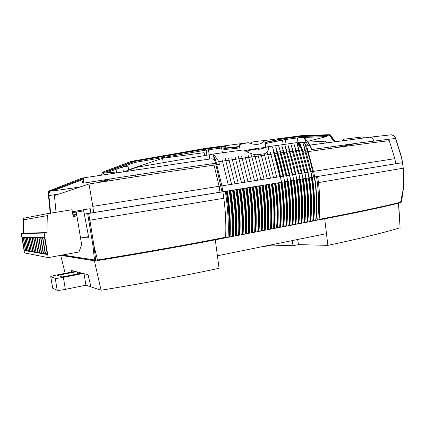 <?xml version="1.0" encoding="UTF-8"?>
<svg xmlns="http://www.w3.org/2000/svg" width="425" height="425" viewBox="0 0 425 425"><rect width="100%" height="100%" fill="white"/><g stroke="black" fill="none" stroke-linecap="round" stroke-linejoin="round"><path stroke-width="0.64" d="M230.095 236.837C230.791 222.594 229.893 207.336 227.402 191.08L229.24 190.788L230.191 197.237C231.954 210.97 232.576 223.906 232.066 236.04L231.54 236.688L229.527 236.948C230.217 222.695 229.314 207.437 226.822 191.17L226.822 191.17M227.402 191.08L229.24 190.788M233.362 236.21C234.09 221.988 233.208 206.768 230.727 190.538L232.571 190.251L233.516 196.685C235.269 210.386 235.875 223.295 235.333 235.413L234.807 236.061L232.794 236.321C233.516 222.094 232.634 206.863 230.148 190.634M230.727 190.538L232.571 190.251M236.613 235.588C237.373 221.388 236.512 206.194 234.037 190.002L235.886 189.715L236.826 196.132C238.568 209.807 239.158 222.695 238.59 234.791L238.058 235.439L236.05 235.694C236.805 221.494 235.939 206.295 233.463 190.097M234.037 190.002L235.886 189.715M239.849 234.967C240.64 220.793 239.801 205.626 237.336 189.47L239.185 189.178L240.125 195.585C241.857 209.233 242.425 222.094 241.83 234.17L241.299 234.818L239.291 235.073C240.072 220.894 239.232 205.727 236.762 189.561M237.336 189.47L239.185 189.178M246.282 233.729C247.137 219.603 246.341 204.494 243.886 188.408L245.746 188.116L246.675 194.496C248.391 208.085 248.923 220.899 248.274 232.932L247.738 233.58L245.73 233.84C246.574 219.709 245.772 204.595 243.323 188.498L243.323 188.498M243.886 188.408L245.746 188.116M249.48 233.118C250.367 219.013 249.587 203.936 247.143 187.882L249.002 187.59L249.932 193.959C251.637 207.517 252.153 220.304 251.478 232.321L250.941 232.964L248.928 233.224C249.81 219.114 249.023 204.032 246.58 187.972M247.143 187.882L249.002 187.59M252.663 232.507C253.582 218.429 252.822 203.378 250.383 187.356L252.248 187.064L253.173 193.417C254.867 206.954 255.367 219.714 254.665 231.71L254.123 232.353L252.115 232.613C253.024 218.53 252.259 203.474 249.826 187.446M250.383 187.356L252.248 187.064M255.834 231.896C256.78 217.839 256.041 202.821 253.613 186.835L255.478 186.543L256.397 192.881C258.087 206.385 258.565 219.125 257.842 231.099L257.295 231.742L255.287 232.002C256.227 217.945 255.483 202.916 253.056 186.926M253.613 186.835L255.478 186.543M258.99 231.29C259.967 217.26 259.25 202.268 256.827 186.315L258.692 186.023L259.611 192.35C261.29 205.827 261.752 218.54 261.003 230.493L260.456 231.136L258.448 231.391M256.827 186.315L258.692 186.023M262.135 230.69C263.144 216.681 262.443 201.716 260.031 185.799L261.896 185.502L262.809 191.818C264.477 205.264 264.924 217.956 264.148 229.893L263.601 230.531L261.603 230.786M260.031 185.799L261.896 185.502M265.264 230.09C266.305 216.102 265.62 201.168 263.213 185.279L265.088 184.987L265.997 191.287C267.654 204.712 268.085 217.377 267.283 229.293L266.735 229.93L264.748 230.18M263.213 185.279L265.088 184.987M268.382 229.489C269.45 215.528 268.786 200.621 266.39 184.769L268.265 184.471L269.168 190.761C270.821 204.154 271.23 216.798 270.406 228.692L269.854 229.335L267.877 229.574M266.39 184.769L268.265 184.471M271.485 228.894C272.584 214.954 271.936 200.074 269.551 184.259L271.426 183.961L272.329 190.235C273.971 203.602 274.364 216.224 273.514 228.097L272.962 228.735L270.996 228.974M269.551 184.259L271.426 183.961M279.692 226.945C280.59 215.103 280.229 202.518 278.609 189.194L279.23 189.088L278.364 182.84L275.83 183.239L277.711 182.941L278.609 189.194C280.229 202.507 280.59 215.077 279.692 226.913L279.135 227.55L277.19 227.784M275.83 183.239L275.288 183.329L275.83 183.239C278.205 198.99 278.811 213.817 277.658 227.71M317.618 176.487L316.529 176.651L317.618 176.487L318.463 182.575C319.972 195.537 320.131 207.814 318.936 219.39L318.585 219.975L317.65 220.017C319.18 206.433 318.808 191.978 316.529 176.651L312.433 177.315L314.341 177.018L315.196 183.117C316.715 196.106 316.891 208.404 315.722 220.007L315.143 220.639L313.321 220.851M312.433 177.315L311.913 177.4L312.433 177.315C314.718 192.684 315.122 207.182 313.634 220.803M300.921 222.875C301.984 211.167 301.734 198.746 300.172 185.613L300.778 185.512L299.933 179.345L302.334 178.957L297.399 179.748L299.301 179.451L300.172 185.608C301.734 198.735 301.984 211.145 300.921 222.843L300.353 223.476L298.499 223.693M297.399 179.748L299.933 179.345L297.399 179.748C299.726 195.272 300.209 209.907 298.855 223.64M309.836 221.165C310.962 209.52 310.76 197.163 309.225 184.105L309.825 184.009L308.986 177.884L306.457 178.282L308.359 177.985L309.225 184.105C310.76 197.152 310.962 209.493 309.836 221.133L309.262 221.765L307.434 221.977M306.457 178.282L308.986 177.884L306.457 178.282C308.757 193.715 309.193 208.266 307.758 221.935M306.877 221.733C307.982 210.067 307.764 197.689 306.218 184.604L306.823 184.508L305.984 178.367L303.45 178.771L305.352 178.468L306.218 184.604C307.764 197.678 307.982 210.04 306.877 221.701L306.303 222.333L304.475 222.546M303.45 178.771L305.936 178.362L303.45 178.771C305.761 194.23 306.212 208.808 304.805 222.498M303.902 222.302C304.991 210.614 304.757 198.22 303.2 185.109L303.806 185.008L302.967 178.856L302.334 178.957L303.2 185.109C304.757 198.204 304.991 210.593 303.907 222.27L303.333 222.902L301.479 223.125M286.392 226.02L288.304 225.792L288.867 225.154C289.834 213.377 289.521 200.876 287.927 187.643L287.04 181.433L285.154 181.73L296.252 179.945L291.3 180.737L293.197 180.439L294.073 186.623C295.651 199.798 295.933 212.256 294.918 223.996L294.355 224.628L292.464 224.852M291.3 180.737L290.769 180.822L291.3 180.737C293.638 196.323 294.158 211.012 292.862 224.793M285.818 225.771C286.769 213.966 286.439 201.429 284.835 188.158L285.451 188.057L284.591 181.831L281.701 182.282L284.585 181.804L281.701 182.272L284.591 181.815L282.057 182.235L283.942 181.937L284.835 188.158C286.439 201.418 286.769 213.94 285.823 225.739L285.26 226.376L283.337 226.605M282.057 182.235L281.52 182.32L282.057 182.235C284.415 197.917 284.989 212.686 283.778 226.536M62.624 254.989L94.488 259.973L92.873 245.113L87.646 213.6L84.049 214.11L281.483 182.32L278.949 182.734L280.835 182.437L281.727 188.673C283.342 201.96 283.688 214.508 282.763 226.323L282.205 226.961L280.272 227.194M278.949 182.734L278.407 182.824L278.949 182.734C281.318 198.454 281.908 213.249 280.723 227.12M276.611 227.534C277.483 215.672 277.105 203.065 275.474 189.715L276.101 189.608L275.23 183.345L272.696 183.749L274.577 183.451L275.474 189.715C277.105 203.054 277.483 215.65 276.611 227.502L276.053 228.14L274.098 228.379M272.696 183.749L272.34 183.802L272.696 183.749C275.076 199.532 275.703 214.386 274.577 228.299M285.154 181.73L287.683 181.305L285.154 181.73C287.502 197.386 288.06 212.128 286.817 225.951M291.895 224.602C292.894 212.84 292.597 200.35 291.008 187.133L291.624 187.032L290.769 180.832L290.126 180.933L291.008 187.133C292.591 200.334 292.894 212.819 291.901 224.575L291.337 225.208L289.43 225.436M297.925 223.449C298.966 211.724 298.701 199.277 297.128 186.118L297.739 186.017L296.889 179.839L296.252 179.945L297.128 186.118C298.701 199.267 298.966 211.698 297.93 223.417L297.362 224.049L295.476 224.273M312.784 220.602C313.932 208.972 313.746 196.642 312.216 183.611L312.816 183.51L311.982 177.395L309.453 177.799L311.355 177.496L312.216 183.611C313.746 196.626 313.932 208.951 312.784 220.57L312.205 221.202L310.383 221.414M309.453 177.799L311.913 177.384L309.453 177.799C311.743 193.2 312.163 207.719 310.702 221.367M243.073 234.345C243.897 220.198 243.079 205.062 240.619 188.939L242.473 188.647L243.408 195.043C245.129 208.659 245.682 221.494 245.06 233.548L244.529 234.196L242.516 234.457C243.334 220.299 242.51 205.158 240.051 189.029M240.619 188.939L242.473 188.647M315.717 220.038C316.891 208.431 316.715 196.122 315.196 183.117L315.493 183.063L314.649 176.965L399.388 163.163L316.529 176.651M402.464 162.669L395.818 163.699L402.464 162.669L401.375 157.218L395.558 138.438M226.249 191.271L225.362 191.404L226.249 191.271L227.184 197.737C228.958 211.496 229.601 224.453 229.107 236.608L228.852 237.208L228.087 237.208C228.767 222.955 227.858 207.687 225.362 191.404L93.617 212.633M275.23 183.345L274.577 183.451M278.364 182.84L277.711 182.941M282.763 226.355C283.688 214.535 283.342 201.971 281.727 188.673L282.349 188.572L280.383 176.131L272.685 147.231M283.942 181.937L284.617 181.82L283.491 175.637L275.772 146.806M294.918 224.023C295.933 212.282 295.657 199.814 294.073 186.623L294.684 186.522L293.834 180.333L287.688 181.332L286.588 175.153L280.973 152.984M290.126 180.933L290.769 180.822L289.669 174.664L285.095 155.933M317.624 176.487L402.682 162.637L403.166 168.204L318.463 182.569L317.624 176.487L402.555 162.658L401.588 157.165L403.288 168.183L403.336 189.093L401.519 201.907L403.208 189.199L400.621 202.236L401.386 202.05L400.839 202.629L401.519 201.907M93.612 212.617L222.891 191.818L88.597 213.451L89.903 220.187L223.826 198.294L222.891 191.818L280.835 182.437M293.197 180.439L296.873 179.817L293.834 180.333L289.324 159.545M299.933 179.334L302.929 178.851L299.933 179.334M312.083 177.368L313.565 177.129L312.078 177.358M398.666 203.166L400.1 227.742L398.469 203.214M71.442 272.122L71.012 270.321L88.065 274.763L90.934 286.854L101.06 290.227C142.917 283.443 182.251 276.138 219.066 268.313L217.409 255.754L326.469 233.66L327.872 245.368C359.152 238.776 383.228 232.9 400.1 227.742M324.711 218.817L327.872 245.368L298.467 244.609L293.053 245.724L272.26 245.108M229.107 236.608L229.527 236.948M228.087 237.208L225.728 237.66M225.383 237.867L225.314 237.883C186.192 245.528 143.634 253.087 97.638 260.552L97.617 260.557C141.95 253.417 188.668 245.06 225.362 237.878L225.633 237.272C226.196 225.101 225.59 212.107 223.826 198.294L222.891 191.818L225.362 191.404M400.706 202.651L399.946 202.842C381.321 207.506 354.269 213.201 318.782 219.938M317.65 220.017L315.892 220.357M254.123 232.353L255.287 232.002M250.941 232.964L252.115 232.613M247.738 233.58L248.928 233.224M245.06 233.548L245.703 233.426L245.73 233.84M241.299 234.818L242.516 234.457M238.058 235.439L239.291 235.073M234.807 236.061L236.05 235.694M231.54 236.688L232.794 236.321M219.066 268.313L215.289 239.827M227.184 197.737L227.518 197.683L226.594 191.218M229.436 236.544C229.93 224.389 229.293 211.438 227.518 197.683C229.293 211.448 229.93 224.416 229.436 236.576M232.061 236.072C232.581 223.927 231.954 210.981 230.191 197.237L230.855 197.126L229.936 190.676M232.719 235.912C233.24 223.784 232.618 210.853 230.855 197.126C232.618 210.869 233.24 223.805 232.719 235.944L232.066 236.04M231.588 236.677L232.714 236.459L232.719 235.944M235.333 235.445C235.875 223.322 235.269 210.402 233.516 196.685L234.18 196.573L233.261 190.14M235.987 235.291C236.534 223.178 235.933 210.274 234.18 196.573C235.933 210.285 236.534 223.199 235.987 235.322L235.333 235.413M235.981 235.838L235.987 235.322M238.59 234.823C239.158 222.716 238.574 209.822 236.826 196.137L237.49 196.026L236.576 189.603M239.238 234.664C239.812 222.572 239.227 209.695 237.49 196.026C239.232 209.706 239.817 222.599 239.238 234.696L238.59 234.791M238.112 235.423L239.227 235.211L239.238 234.696M245.06 233.58C245.682 221.521 245.135 208.67 243.408 195.043L244.062 194.932L243.158 188.535M245.703 233.426C246.33 221.377 245.783 208.542 244.062 194.932C245.788 208.558 246.335 221.398 245.703 233.458M248.274 232.964C248.923 220.92 248.391 208.101 246.675 194.501L247.329 194.39L246.426 188.009M248.917 232.81C249.571 220.782 249.039 207.974 247.329 194.39C249.045 207.984 249.571 220.803 248.917 232.842L248.274 232.932M247.791 233.564L248.896 233.352L248.917 232.842M251.478 232.353C252.153 220.331 251.637 207.533 249.932 193.959L250.58 193.848L249.682 187.478M252.115 232.199C252.795 220.187 252.285 207.405 250.58 193.848C252.285 207.416 252.795 220.208 252.115 232.231L251.478 232.321M250.989 232.953L252.089 232.741L252.115 232.231M254.665 231.742C255.367 219.741 254.867 206.964 253.173 193.417L253.821 193.311L252.923 186.958M255.303 231.588C256.004 219.597 255.51 206.837 253.821 193.311C255.515 206.853 256.009 219.619 255.298 231.62L254.665 231.71M254.177 232.342L255.271 232.13L255.298 231.62M257.837 231.131C258.565 219.151 258.087 206.401 256.397 192.881L257.04 192.775L256.153 186.432M258.474 230.977C259.202 219.008 258.724 206.274 257.04 192.775C258.729 206.29 259.202 219.034 258.469 231.009L257.842 231.099M257.295 231.742L258.437 231.524L258.469 231.009M260.998 230.525C261.752 218.567 261.29 205.838 259.611 192.35L260.254 192.243L259.367 185.911M261.63 230.371C262.39 218.423 261.928 205.716 260.254 192.243C261.928 205.727 262.39 218.45 261.63 230.403L261.003 230.493M260.456 231.136L261.593 230.918L261.63 230.403M264.148 229.92C264.924 217.982 264.483 205.28 262.809 191.818L263.452 191.712L262.565 185.396M264.78 229.771C265.556 217.839 265.115 205.153 263.452 191.712C265.104 205.062 265.551 217.674 264.791 229.537L264.148 229.893M263.601 230.531L264.733 230.318L264.775 229.803M267.283 229.319C268.085 217.398 267.66 204.722 265.997 191.287L266.634 191.181L265.752 184.88M267.909 229.171C268.717 217.26 268.292 204.6 266.634 191.181C268.191 203.777 268.658 215.735 268.042 227.062L267.909 229.202L267.283 229.293M266.735 229.93L267.862 229.718L267.909 229.202M270.406 228.724C271.23 216.824 270.821 204.17 269.168 190.761L269.801 190.655L268.924 184.365M271.028 228.57C271.857 216.681 271.447 204.042 269.801 190.655C271.262 202.465 271.75 213.743 271.267 224.49L271.028 228.602L270.406 228.692M269.907 229.319L270.975 229.117L271.028 228.602M276.101 189.608L276.101 189.608C277.732 202.943 278.109 215.533 277.228 227.386L277.642 218.992C277.865 209.546 277.35 199.75 276.101 189.608M276.107 228.129L277.169 227.928L277.228 227.417M312.816 183.51L312.816 183.51C314.341 196.525 314.527 208.84 313.374 220.458L313.267 221L312.205 221.202M312.258 221.186L313.267 221M297.739 186.017L297.739 186.017C299.306 199.16 299.572 211.586 298.531 223.3L298.525 223.332C299.439 213.106 299.354 202.268 298.265 190.82L297.739 186.017M297.41 224.039L298.44 223.842L298.525 223.332M306.823 184.508L306.823 184.508C308.364 197.572 308.582 209.934 307.472 221.59L307.371 222.132L306.303 222.333M306.356 222.323L307.371 222.132M303.806 185.008L303.806 185.008C305.357 198.098 305.591 210.481 304.502 222.158L304.406 222.7L303.386 222.891M300.778 185.512L300.778 185.507C302.34 198.629 302.584 211.034 301.522 222.727L301.516 222.758C302.584 211.06 302.34 198.64 300.778 185.512M300.353 223.476L301.431 223.268L301.516 222.758M291.624 187.032L291.624 187.032C293.207 200.228 293.5 212.702 292.506 224.458L292.873 201.652L291.624 187.032M291.385 225.197L292.427 225L292.501 224.485M282.349 188.572L282.349 188.572C283.958 201.848 284.304 214.397 283.379 226.206L283.889 212.867L282.349 188.572M282.258 226.95L283.31 226.748L283.374 226.238M279.23 189.088L279.23 189.088C280.851 202.396 281.212 214.965 280.309 226.796L280.782 216.022L279.23 189.088M279.135 227.55L280.245 227.338L280.309 226.822M273.514 228.129C274.364 216.245 273.971 203.617 272.329 190.235L272.962 190.129L272.085 183.855M274.136 227.975C274.991 216.107 274.598 203.49 272.962 190.134C274.316 201.126 274.821 211.682 274.47 221.802L274.136 228.007L273.514 228.097M273.546 228.618L274.077 228.523L274.136 228.007M285.451 188.057L285.451 188.057C287.056 201.307 287.38 213.828 286.434 225.622L286.944 209.477L285.451 188.057M285.313 226.36L286.36 226.164L286.429 225.654M288.867 225.186C289.834 213.403 289.526 200.887 287.927 187.643L288.543 187.542L287.688 181.332L287.04 181.433M289.473 225.038C290.45 213.265 290.137 200.77 288.543 187.542L289.946 205.78L289.473 225.069L288.867 225.154M288.304 225.792L289.398 225.579L289.473 225.069M294.684 186.522L294.684 186.522C296.262 199.692 296.544 212.144 295.524 223.879L295.518 223.911C296.267 215.374 296.321 206.359 295.678 196.865L294.684 186.522M294.355 224.628L295.439 224.421L295.518 223.911M309.825 184.009L309.825 184.009C311.355 197.046 311.557 209.387 310.431 221.021L310.324 221.563L309.315 221.754M318.463 182.575L318.463 182.569C319.988 195.558 320.2 207.82 319.095 219.364C354.652 212.627 381.825 206.922 400.621 202.236L400.074 202.815L364.953 210.773L318.761 219.943L318.936 219.39M315.196 220.623L316.014 219.953C317.183 208.351 317.013 196.058 315.493 183.063M241.83 234.202C242.431 222.116 241.862 209.249 240.125 195.585L240.784 195.479L239.875 189.067M242.478 234.042C243.079 221.972 242.516 209.116 240.784 195.479C242.516 209.132 243.079 221.999 242.478 234.074L241.83 234.17M241.352 234.802L242.462 234.589L242.478 234.074M225.558 237.841L225.813 237.24C226.275 225.064 225.617 212.08 223.832 198.294M101.06 290.227L94.398 260.807L94.764 260.748M65.153 273.349L60.711 255.356L94.398 260.807M297.659 239.498L298.467 244.609M292.241 240.593L293.053 245.724M90.769 213.026L90.217 208.702L83.491 209.769L88.788 237.782L82.551 237.681M88.947 220.309L89.903 220.187L93.877 245.294L95.768 260.854L95.269 260.828L95.768 260.854M60.934 255.298L95.269 260.828L94.488 259.973L95.513 260.323L97.373 260.02C143.422 252.551 186.177 244.965 225.633 237.272L225.813 237.24M314.341 177.018L314.649 176.965L313.581 170.898M311.355 177.496L311.982 177.395L310.898 171.323M308.359 177.985L308.986 177.884L307.902 171.79M305.352 178.468L305.984 178.367L304.895 172.268M302.334 178.957L302.967 178.856L301.872 172.741M299.301 179.451L299.933 179.345L298.844 173.219M296.252 179.945L296.889 179.839L293.76 164.406L296.873 179.833M87.646 213.6L88.597 213.451M280.25 150.758L278.848 146.386M283.326 150.328L281.908 145.966M286.392 149.898L284.957 145.547M289.446 149.467L287.991 145.127M292.485 149.042L291.013 144.712M295.513 148.617L294.026 144.298M298.525 148.192L297.027 143.889M301.527 147.773L300.013 143.48M304.518 147.353L302.988 143.071M323.988 175.429L395.861 163.721L323.988 175.429M222.886 191.787L281.483 182.309L222.886 191.787M287.874 181.273L293.824 180.312L287.874 181.273M296.889 179.812L299.907 179.323L296.889 179.812M303.094 178.808L305.931 178.351L303.094 178.808M306.101 178.325L308.927 177.863L306.101 178.325M308.693 151.528C343.31 146.513 370.164 142.896 389.268 140.686L394.814 158.658L395.824 163.731M280.473 176.609L221.85 185.863M220.973 186.001L219.098 186.299L220.134 192.233M280.691 176.572L283.581 176.115M283.788 176.083L286.678 175.626M286.87 175.594L298.908 173.697M299.078 173.671L301.925 173.219M302.101 173.193L304.938 172.747M305.108 172.72L307.934 172.268M308.104 172.242L310.919 171.801M311.089 171.774L312.572 171.541M261.556 155.603L218.822 161.67L219.406 164.358L216.978 164.709M56.042 212.282L54.432 195.569L89.011 183.998C133.7 176.912 175.376 170.622 214.035 165.134L216.054 164.842M214.035 165.134L219.098 186.299L92.804 206.364L93.643 212.612M209.254 159.136L209.318 155.678L208.972 154.833L137.254 167.163L125.242 171.381M264.265 153.733L256.737 154.796C252.099 154.27 247.706 152.639 243.567 149.903L213.499 154.009L210.014 154.652L209.318 155.678M213.499 154.009L218.822 161.67M264.892 153.648C267.777 152.097 268.977 149.765 268.51 146.662L296.475 142.683L301.761 148.814M302.042 149.143L303.609 152.256L305.899 151.927M261.874 155.561L274.72 153.733M274.901 153.712L277.817 153.298M277.993 153.271L280.893 152.857M281.068 152.835L283.964 152.421M284.139 152.4L287.018 151.991M287.188 151.964L290.062 151.56M290.233 151.534L293.091 151.13M293.261 151.103L296.108 150.7M296.278 150.678L299.115 150.275M299.28 150.248L301.617 149.919M268.478 146.503L265.795 147.395M248.28 152.506L247.972 150.562L258.267 148.877M107.291 181.114L107.727 179.791M326.559 142.789L325.343 141.174L307.753 142.147M306.271 142.232L298.934 142.635L300.703 146.269L298.053 142.752L297.293 137.928L299.625 137.62L299.413 136.282L285.117 138.173L264.993 142.327M298.037 142.641L298.934 142.635M301.043 147.985L298.361 143.825L297.319 142.726L296.475 142.683M135.23 176.784L135.596 175.026M136.733 169.633L137.254 167.163M89.011 183.998L92.804 206.364M248.067 151.151L246.064 151.417M244.641 150.599L258.868 148.171L265.832 147.634L258.363 149.462M239.344 144.941L239.339 144.925C239.668 144.495 242.648 143.751 248.28 142.688C251.86 144.091 255.181 144.612 258.241 144.245C261.232 143.799 263.155 142.582 264.015 140.611L264.743 140.76L265.832 147.618M102.951 174.824L103.785 172.268L105.889 172.077M103.785 172.268L102.499 172.327M101.485 175.052L102.542 172.194L101.618 175.031M248.28 142.688L206.364 148.224L134.242 160.841L130.183 161.734L102.542 172.194M308.183 145.355L307.859 145.477L302.972 135.458L264.015 140.611M335.298 141.605L330.082 134.688L302.988 135.49M334.241 141.748L329.168 135.017L329.8 134.837M329.168 135.017L326.628 135.66M304.05 136.446L326.623 135.607L326.767 136.526L304.528 137.424L326.767 136.526L326.57 135.299L303.891 136.117M303.301 136.138L299.413 136.282M239.599 146.545L225.404 147.964M123.409 171.657L122.639 166.903L134.757 162.467L134.534 161.075L205.557 148.708L225.601 146.349L225.824 147.735L223.183 149L225.824 147.746L221.648 148.017L225.824 147.746M134.534 161.075L105.841 171.79L106.032 172.98L116.477 172.008L106.032 172.98L116.036 169.32L116.588 172.709M265.046 142.657L276.075 140.181L276.234 141.19L265.205 143.65L285.329 139.528L282.54 140.292L283.204 144.495M239.806 147.863L239.466 147.911C229.187 149.271 223.762 149.632 223.183 149C223.784 149.637 229.325 149.26 239.806 147.863M134.587 161.42L205.615 149.063L205.785 150.131L134.757 162.467L134.587 161.42L105.889 172.088L106.032 172.98L134.757 162.467L205.785 150.131L205.557 148.708M313.565 177.135C311.567 164.958 308.534 153.531 304.465 142.858L307.217 147.034M222.891 191.818L221.765 185.364L215.587 159.906L213.18 155.401L214.742 160.337M264.058 153.096L270.342 177.708L264.058 153.096M110.468 178.904L100.151 182.235M214.11 159.476L211.995 158.759L197.067 160.836L83.98 177.82C83.486 177.937 83.321 179.27 83.481 181.82L83.741 183.122C131.001 175.605 175.068 168.964 215.937 163.211L214.11 159.476M260.881 153.478L267.182 178.208L260.881 153.478M257.709 153.924L263.999 178.707L257.709 153.924M254.527 154.371L260.812 179.212L254.527 154.371M251.329 154.822L257.603 179.717L251.329 154.822M248.115 155.274L254.389 180.221L248.115 155.274M244.89 155.725L251.154 180.731L244.89 155.725M241.655 156.182L247.908 181.247L241.655 156.182M238.398 156.639L244.646 181.757L238.398 156.639M235.131 157.096L241.373 182.272L235.131 157.096M231.853 157.558L238.085 182.792L231.853 157.558M228.554 158.02L234.781 183.313L228.554 158.02M225.25 158.482L231.466 183.834L225.25 158.482M221.924 158.95L228.135 184.36L221.924 158.95M215.602 163.258L222.015 191.946M80.883 179.424L81.876 178.155C82.354 178.08 82.886 179.302 83.481 181.82L82.599 182.484C82.014 180.29 81.441 179.27 80.883 179.424L48.827 191.771C48.503 191.946 48.365 192.945 48.423 194.778L50.214 213.201M83.502 209.854L72.351 211.767M49.587 190.782L48.827 191.771M50.697 213.605L48.896 195.404L49.056 191.68M58.99 194.044L48.482 195.665M79.964 187.027L52.519 191.011L52.418 190.384M108.481 179.217L98.265 182.532M81.664 179.961L52.519 191.011M209.387 155.853L208.415 149.781L205.785 150.131L221.648 148.017L221.42 146.609M222.408 152.793L221.478 146.96L225.659 146.699M276.022 139.841L276.234 141.19L285.329 139.528L286.057 144.102M301.309 142.502L306.043 141.759L305.586 141.876L305.649 142.263M122.639 166.903L128.031 166.164L128.663 170.069M206.874 155.189L206.125 150.498L208.415 149.781M303.939 137.445L299.625 137.62L303.939 137.445M326.767 136.526L307.169 141.477L326.767 136.526M163.248 162.695L162.536 158.281L204.133 152.671L204.6 155.582M162.536 158.281L128.621 169.798M329.715 146.976L330.756 148.367M298.361 143.825L300.703 146.269M307.859 145.477L308.704 145.493M311.732 149.542L310.723 146.54L309.209 143.793L307.673 142.056L311.732 149.542L360.156 142.816L395.68 138.428L401.588 157.165M390.331 134.895L390.814 134.847C392.493 134.645 393.948 135.501 395.181 137.408L401.46 157.181M355.273 143.464L336.637 147.544M309.65 146.094L308.003 145.382M313.666 171.371L394.814 158.658M267.203 152.655L273.493 177.214L267.203 152.655M270.337 152.214L276.632 176.72L270.337 152.214M273.456 151.773L279.756 176.226L273.456 151.773M276.563 151.337L282.869 175.738L276.563 151.337M279.655 150.907L285.967 175.249L279.655 150.907M282.731 150.471L289.053 174.76L282.731 150.471M285.802 150.041L292.129 174.277L285.802 150.041M288.857 149.611L295.189 173.793L288.857 149.611M291.895 149.186L298.233 173.315L291.895 149.186M294.929 148.761L301.272 172.837L294.929 148.761M297.941 148.336L304.289 172.359L297.941 148.336M300.948 147.911L307.302 171.886L300.948 147.911M303.939 147.491L310.298 171.413L303.939 147.491M306.919 147.071L313.283 170.946L306.919 147.071M302.972 135.458L307.673 142.056M307.546 151.693L306.064 151.906M364.549 137.838L362.44 136.93L345.429 139.044C344.154 139.012 343.055 139.559 342.125 140.696M71.841 270.534L72.08 272M77.286 271.952L77.61 273.923M84.028 273.711L85.908 285.175L65.349 289.372C61.051 290.201 58.337 290.498 57.205 290.264L52.636 288.134M90.934 286.854L85.908 285.175M83.13 273.477L63.367 277.366L65.349 289.372M75.161 271.4L56.392 275.055C52.833 275.772 50.947 276.308 50.74 276.664L52.721 288.224M57.205 290.264L55.234 278.322L50.825 276.728M55.234 278.322C56.355 278.492 59.064 278.173 63.367 277.366M81.738 273.116L62.151 276.962L57.502 275.421L76.426 271.729M269.599 245.767L272.914 244.657L269.599 245.767L264.658 246.367L272.324 244.63M244.704 150.636L249.22 149.749C256.716 148.373 265.471 147.278 265.147 147.746L258.358 149.425M251.844 143.825L251.579 142.157C258.347 141.068 262.464 140.611 263.936 140.787M248.062 151.114L246.001 151.385M264.658 246.367L263.957 246.325M251.797 143.523L250.612 143.501M205.615 149.063L221.478 146.96M224.4 148.298C227.163 148.341 232.247 147.868 239.652 146.875M276.075 140.181L285.17 138.513L299.466 136.616L299.625 137.62L285.329 139.528L285.117 138.173M299.466 136.616L303.461 136.468M72.505 212.702L83.64 210.901M88.554 236.624L80.553 238.032M76.845 215.948L76.213 212.091M73.748 216.373L73.53 214.8L72.866 214.901M76.287 216.022L76.064 214.423L74.104 214.715L74.396 216.282M47.308 215.629L46.899 232.618L44.157 233.081L48.216 257.635L24.464 252.88L21.25 233.527L23.444 233.16L23.534 218.253L46.989 213.711L47.308 215.629L23.789 219.762M48.216 257.635L78.965 251.988L81.621 244.529L76.92 215.937L73.121 216.458M76.92 215.937L73.137 216.548L72.022 209.759L46.989 213.711M46.899 232.618L23.444 233.16M44.157 233.081L21.25 233.527M42.813 237.639L45.549 254.192L47.318 254.501L44.535 237.681L42.813 237.639L44.588 237.995M40.869 237.596L43.562 253.847L45.263 254.145L42.532 237.633L40.869 237.596L42.58 237.936M38.999 237.554L41.639 253.518L43.281 253.799L40.598 237.591L38.999 237.554L40.646 237.883M37.193 237.511L39.791 253.194L41.374 253.47L38.739 237.543L37.193 237.511L38.781 237.83M35.445 237.469L38 252.886L39.53 253.151L36.938 237.506L35.445 237.469L36.986 237.777M33.761 237.432L36.274 252.583L37.751 252.838L35.201 237.463L33.761 237.432L35.248 237.729M32.13 237.394L34.6 252.296L36.029 252.54L33.527 237.426L32.13 237.394L33.57 237.681M30.558 237.357L32.985 252.014L34.367 252.253L31.907 237.389L30.558 237.357L31.944 237.633M29.033 237.325L31.423 251.743L32.757 251.972L30.334 237.352L29.033 237.325L30.377 237.591M27.556 237.288L29.909 251.478L31.206 251.701L28.82 237.32L27.556 237.288L28.858 237.548M26.127 237.256L28.443 251.223L29.697 251.441L27.349 237.283L26.127 237.256L27.386 237.506M24.74 237.224L27.019 250.978L28.236 251.191L25.925 237.251L24.74 237.224L25.962 237.469M23.396 237.192L25.643 250.739L26.823 250.941L24.544 237.219L23.396 237.192L24.581 237.432M22.089 237.166L24.305 250.506L25.447 250.702L23.205 237.187L22.089 237.166L23.242 237.394M45.549 254.192L47.159 253.544M43.562 253.847L45.108 253.226M41.639 253.518L43.138 252.912M39.791 253.194L41.23 252.615M38 252.886L39.392 252.322M36.274 252.583L37.618 252.041M34.6 252.296L35.902 251.77M32.985 252.014L34.244 251.51M31.423 251.743L32.64 251.255M29.909 251.478L31.089 251.005M28.443 251.223L29.585 250.766M27.019 250.978L28.13 250.532M25.643 250.739L26.717 250.309M24.305 250.506L25.346 250.091M301.835 223.072C303.216 209.355 302.749 194.751 300.433 179.26M289.845 225.372C291.114 211.565 290.578 196.855 288.235 181.231M295.864 224.214C297.192 210.455 296.687 195.798 294.36 180.242M229.442 237.092L228.873 237.198L229.442 237.092M301.421 223.268L300.406 223.465M295.433 224.421L294.408 224.618M289.393 225.579L288.357 225.776M280.24 227.338L279.188 227.54M273.472 228.634L273.015 228.724M267.862 229.712L266.788 229.92M264.733 230.313L263.654 230.52M261.593 230.918L260.509 231.126M258.437 231.524L257.348 231.731M235.981 235.833L234.855 236.05M276.611 227.502L277.228 227.386M312.784 220.57L313.374 220.458M297.93 223.417L298.531 223.3M306.877 221.701L307.472 221.59M303.907 222.27L304.502 222.158M300.921 222.843L301.522 222.727M291.901 224.575L292.506 224.458M282.763 226.323L283.379 226.206M279.692 226.913L280.309 226.796M285.823 225.739L286.434 225.622M294.918 223.996L295.524 223.879M309.836 221.133L310.431 221.021M315.722 220.007L316.014 219.953M97.617 260.557L93.877 245.294L92.873 245.113M289.452 196.573L287.698 181.321C286.126 171.7 283.942 162.467 281.138 153.622L278.757 146.641M286.689 201.971L284.617 181.82C282.859 171.089 280.357 160.873 277.116 151.162L276.925 150.482M274.571 217.09C274.704 206.348 273.897 195.266 272.149 183.834M280.766 210.301L278.407 182.824M283.772 206.401L281.52 182.32C279.592 170.568 276.797 159.471 273.137 149.01L273.031 148.654M291.842 188.886L290.769 180.822L285.228 156.496L281.823 146.216M277.69 213.839C277.679 203.926 276.877 193.752 275.288 183.329M271.41 220.129C271.692 208.643 270.89 196.717 269.004 184.344M268.217 222.998C268.653 210.832 267.862 198.119 265.837 184.859M264.998 225.728C265.588 212.941 264.812 199.49 262.661 185.369M261.752 228.342C262.501 214.976 261.747 200.828 259.473 185.884M258.48 230.849C259.399 216.957 258.66 202.141 256.27 186.405M272.595 147.486L273.137 149.01L272.595 147.486M275.682 147.061L277.116 151.162L275.682 147.061M284.872 145.796L289.42 160.018L293.829 180.327M287.911 145.382L293.818 164.762L287.906 145.371M299.046 174.292L299.041 174.415C297.059 163.992 294.355 154.169 290.934 144.952C294.36 154.179 297.064 163.997 299.041 174.415L299.907 179.345M293.951 144.548C297.941 155.252 300.932 166.685 302.929 178.856C300.932 166.68 297.936 155.237 293.946 144.537M296.953 144.139C300.948 154.812 303.944 166.223 305.936 178.367C303.944 166.218 300.948 154.801 296.942 144.123M299.938 143.724C303.949 154.381 306.946 165.766 308.933 177.884C306.94 165.755 303.944 154.365 299.933 143.708M302.913 143.315C306.935 153.946 309.931 165.304 311.913 177.4C309.931 165.298 306.93 153.93 302.908 143.299M356.772 143.262L338.172 147.326M218.981 186.315L220.023 192.254M49.916 191.351L48.423 194.778M395.834 138.486L395.181 137.408C393.821 135.538 392.073 134.72 389.943 134.938L369.197 137.275C371.275 137.089 372.858 138.343 373.942 141.031M305.479 139.373L303.604 135.538M329.657 134.645L334.937 141.653M285.17 138.513L285.329 139.528M269.854 229.335L270.975 229.117M277.169 227.928L276.053 228.14M298.44 223.842L297.362 224.049M304.406 222.7L303.333 222.902M292.427 225L291.337 225.208M283.31 226.748L282.205 226.961M274.077 228.523L272.962 228.735M285.26 226.376L286.36 226.164M309.262 221.765L310.324 221.563M315.143 220.639L315.669 220.538M403.288 168.183L403.336 189.093M278.757 146.636L281.138 153.622M281.817 146.211L285.228 156.496M284.867 145.791L289.42 160.018M268.547 146.928L268.51 146.662M240.205 150.365L239.339 144.925M81.68 178.202L83.98 177.82M81.494 178.277L49.459 190.809M50.203 213.207L48.407 194.714C48.301 192.302 48.604 191.022 49.321 190.862M369.197 137.275L310.091 145.079M391.197 134.81C392.966 134.831 394.352 135.729 395.356 137.493M362.44 136.93L345.429 139.044M52.642 288.15L50.74 276.664"/></g></svg>
